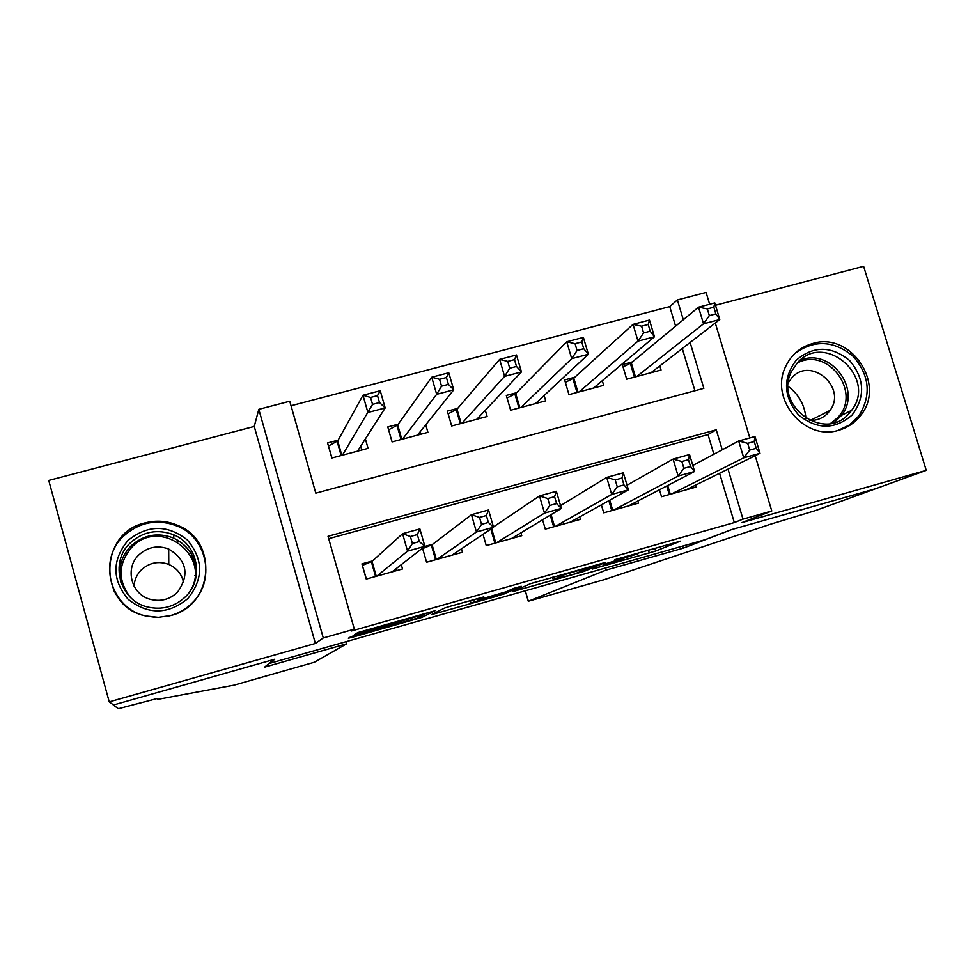 <?xml version="1.0" encoding="UTF-8"?>
<svg xmlns="http://www.w3.org/2000/svg" width="975" height="975" viewBox="0 0 975 975"><rect width="100%" height="100%" fill="white"/><g stroke="black" fill="none" stroke-linecap="round" stroke-linejoin="round"><path stroke-width="1.46" d="M592.349 569.047L655.651 551.046L680.367 541.174L614.652 559.76L638.003 553.776L603.208 564.525L624.122 559.431L592.349 569.047M203.812 583.867L203.738 584.903L203.812 583.867M170.686 615.53C213.208 605.731 218.571 541.99 178.632 525.744C167.822 520.882 156.634 519.931 145.08 522.893C97.866 533.033 98.17 606.803 145.836 615.956L158.291 617.333L170.686 615.53M838.878 430.207C847.75 427.659 855.002 422.723 860.632 415.411C886.543 384.442 850.87 331.207 812.528 343.566C800.182 347.149 791.213 354.827 785.618 366.6C769.19 398.982 804.765 441.443 838.878 430.207M356.862 634.871L350.89 636.724L348.367 638.223L353.23 637.004L421.919 617.37L435.045 610.728L357.776 632.617L354.437 634.603L359.434 633.348L424.978 614.104L416.483 618.455L356.862 634.871M421.492 615.895L421.919 617.37L421.541 615.871M109.237 701.878L315.376 643.463L254.256 426.441L48.75 480.443L109.237 701.878L113.551 704.962L274.792 659.21L269.709 663.353L705.096 539.711L731.201 529.705L875.696 488.694L926.25 470.352L741.963 522.576L771.786 510.997L742.999 519.139L734.321 522.563L351.439 630.983L354.327 629.168L323.286 637.955L258.814 409.317L289.77 401.225L315.803 493.155L703.852 388.342L690.117 342.469M315.376 643.463L323.286 637.955M512.874 591.557L584.33 571.277L605.536 562.392L530.534 583.659L512.874 591.557M497.628 596.03L431.23 614.713L444.832 607.949L451.145 605.999L483.807 596.907L477.372 599.942L481.894 598.821L506.22 591.764L513.569 588.413L521.235 586.243L503.734 594.141L497.494 595.579M926.25 470.352L863.631 266.321L715.492 305.248M338.154 440.152L327.576 442.967L331.853 458.018L368.062 448.342L365.369 438.896M398.263 424.174L387.794 426.952L392.084 441.919L427.915 432.339L425.734 424.808M457.726 408.354L447.367 411.109L451.669 425.99L487.122 416.508L485.306 410.256M516.567 392.706L506.317 395.436L510.632 410.219L545.707 400.847L544.135 395.509M574.787 377.227L564.647 379.921L568.961 394.631L603.671 385.344L602.306 380.701M659.478 489.755L661.537 496.714L695.931 487.11L695.37 485.233M601.38 504.855L603.732 512.838L638.491 503.137L637.857 501.016M542.575 519.773L545.305 529.133L580.43 519.334L579.723 516.896M483.003 534.324L486.257 545.598L521.759 535.702L520.93 532.837M422.528 548.121L426.587 562.246L462.467 552.24L461.48 548.803M734.321 522.563L719.587 473.277M713.895 454.24L708.021 434.57L328.697 538.675M432.742 544.233L424.625 546.487M372.548 560.942L361.944 563.879L366.259 579.077L402.529 568.961L401.298 564.647M675.602 326.15L669.752 306.601L291.05 405.734M694.919 390.756L682.293 348.526M632.397 361.908L622.367 364.577L626.693 379.19L661.05 370.013L659.819 365.893M254.256 426.441L258.814 409.317M669.752 306.601L677.381 299.922L706.095 292.415L709.654 304.249M722.243 449.78L716.259 429.817L328.027 536.274L354.327 629.168M742.999 519.139L728.02 469.109M715.297 323.005L749.824 437.921M755.174 455.703L771.786 510.997M683.317 319.763L677.381 299.922M708.021 434.57L716.259 429.817M552.228 518.578L551.399 519.066M493.752 535.994L492.984 536.482M114.233 591.313L114.026 590.302L114.233 591.313M573.958 574.153L596.627 565.11L564.903 574.519L553.227 579.552L573.958 574.153M470.962 602.964L503.051 593.202L470.962 602.964L470.267 600.576M651.044 372.682L719.782 319.532L703.523 323.822L698.527 307.174L631.288 362.834L623.037 366.868M707.326 308.929L698.527 307.174L714.785 302.908L719.782 319.532L715.857 313.889L713.846 307.21L707.326 308.929L709.337 315.607L715.857 313.889M709.337 315.607L703.523 323.822L636.736 376.508M713.846 307.21L714.785 302.908M692.823 465.489L738.684 440.992L754.967 436.508L760.013 453.302L685.925 489.901M756.271 448.281L760.013 453.302L743.73 457.823L738.684 440.992L747.691 443.332L749.726 450.084L756.271 448.281L754.236 441.529L747.691 443.332M671.592 493.898L743.73 457.823L749.726 450.084M754.967 436.508L754.236 441.529M796.295 360.153C813.516 345.589 831.285 345.698 849.615 360.506C864.752 378.714 865.556 396.91 852.04 415.094C834.905 429.841 817.074 429.804 798.549 414.96C783.327 396.569 782.584 378.3 796.295 360.153M849.006 413.534L851.614 410.353C877.524 377.605 824.813 331.171 797.465 362.737L791.602 371.304C773.273 405.344 824.375 442.845 849.006 413.534M809.396 420.383C816.684 420.712 822.827 418.299 827.848 413.156L830.042 410.414C847.372 387.367 810.713 355.912 791.895 377.727L788.422 382.505M837.939 430.45L849.115 425.185L858.841 415.959C871.528 395.411 869.7 375.594 853.369 356.497C834.1 340.494 814.698 339.398 795.149 353.218M805.947 418.47C804.814 405.161 798.891 394.473 788.202 386.405M127.981 540.455C147.822 524.574 167.651 524.44 187.444 540.065C203.519 559.382 203.629 578.906 187.773 598.626C168.029 614.725 148.139 614.945 128.103 599.272C111.93 579.747 111.893 560.138 127.981 540.455M185.53 596.7C204.482 578.845 197.913 544.513 173.818 534.861C157.682 528.694 143.167 531.387 130.26 542.917C109.188 562.209 119.547 600.771 147.591 606.986C162.094 610.24 174.744 606.816 185.53 596.7M134.075 586.17C134.465 579.857 136.878 574.433 141.338 569.875C149.407 562.587 158.559 560.759 168.785 564.415C176.828 568.023 181.777 574.092 183.605 582.636M177.401 592.337C189.808 574.811 186.908 560.369 168.699 548.998C157.609 545.025 147.676 546.987 138.913 554.885C124.447 568.181 131.247 594.616 150.394 599.332C160.68 601.867 169.687 599.54 177.401 592.337M167.103 616.383C176.828 614.36 185.189 609.875 192.197 602.928C215.414 580.966 207.76 538.956 178.449 526.537C158.206 518.408 139.912 521.613 123.557 536.14C97.049 560.308 110.553 608.839 145.945 615.956L155.025 617.273M115.586 593.275L115.708 593.946M202.654 587.693L202.678 587.011M194.293 560.332L191.271 556.701M875.952 488.633L731.969 529.486L683.28 548.133L606.109 570.07L528.292 601.246L603.939 579.735L770.677 524.16L815.539 510.547L875.94 488.609M855.38 421.139L855.112 420.249M683.28 548.133L682.671 546.073M606.109 570.07L605.499 567.986M115.294 593.263L115.184 592.556M346.003 641.684L346.6 643.817L314.401 662.22L234.098 685.145L157.755 699.392L157.511 698.466L157.755 699.392M194.915 575.506L196.072 576.688M157.511 698.466L118.414 708.679L113.271 705.047L273.963 659.441L264.591 667.132L346.6 643.817M202.971 586.255L202.958 586.962M593.58 388.05L654.469 336.789L638.016 341.128L633.031 324.37L573.812 378.117L565.354 382.334M641.599 326.211L633.031 324.37L649.484 320.044L654.469 336.789L650.203 331.195L648.204 324.468L641.599 326.211L643.598 332.938L650.203 331.195M643.598 332.938L638.016 341.128L579.113 391.913M648.204 324.468L649.484 320.044M537.371 403.077L537.079 402.102M535.494 403.577L588.364 354.254L571.716 358.642L566.743 341.774L515.714 393.583L507.061 397.983M575.067 343.7L566.743 341.774L583.391 337.399L588.364 354.254L583.757 348.709L581.758 341.933L575.067 343.7L577.066 350.476L583.757 348.709M577.066 350.476L571.716 358.642L520.882 407.489M581.758 341.933L583.391 337.399M479.456 418.555L478.993 416.947M476.799 419.274L521.454 371.926L504.599 376.374L499.639 359.385L457.019 409.183L448.147 413.814M507.731 361.396L499.639 359.385L516.494 354.961L521.454 371.926L516.494 366.442L514.508 359.617L507.731 361.396L509.73 368.221L516.494 366.442M509.73 368.221L504.599 376.374L462.028 423.223M514.508 359.617L516.494 354.961M420.932 434.204L420.213 431.706M417.483 435.13L453.728 389.817L436.666 394.327L431.73 377.215L397.702 424.966L388.611 429.829M439.567 379.312L431.73 377.215L448.78 372.742L453.728 389.817L448.415 384.382L446.428 377.52L439.567 379.312L441.565 386.185L448.415 384.382M441.565 386.185L436.666 394.327L402.553 439.116M446.428 377.52L448.78 372.742M627.035 485.233L673.091 459.091L689.557 454.545L694.602 471.461L628.375 505.964M690.519 466.489L694.602 471.461L678.125 476.032L673.091 459.091L681.866 461.516L683.889 468.317L690.519 466.489L688.484 459.688L681.866 461.516M613.884 509.998L678.125 476.032L683.889 468.317M689.557 454.545L688.484 459.688M560.564 505.635L606.694 477.397L623.366 472.802L628.4 489.828L570.204 522.186M623.963 484.916L628.4 489.828L611.715 494.459L606.694 477.397L615.237 479.919L617.26 486.769L623.963 484.916L621.94 478.067L615.237 479.919M555.579 526.268L611.715 494.459L617.26 486.769M623.366 472.802L621.94 478.067M513.874 537.103L514.093 537.834M493.447 526.927L539.492 495.934L556.359 491.278L561.381 508.426L511.436 538.578M556.591 503.575L561.381 508.426L544.501 513.106L539.492 495.934L547.792 498.554L549.815 505.452L556.591 503.575L554.58 496.677L547.792 498.554M496.641 542.709L544.501 513.106L549.815 505.452M556.359 491.278L554.58 496.677M455.154 553.044L455.483 554.19M422.663 548.559L432.083 544.732L471.461 514.702L488.548 509.986L493.545 527.243L452.022 555.153M488.39 522.454L493.545 527.243L476.446 531.984L471.461 514.702L479.517 517.42L481.528 524.355L488.39 522.454L486.379 515.519L479.517 517.42M437.068 559.321L476.446 531.984L481.528 524.355M488.548 509.986L486.379 515.519M361.798 450.011L360.701 446.184M332 457.982L328.477 446.16M357.533 451.157L385.174 407.928L367.904 412.486L362.98 395.265L337.74 440.907L328.575 445.965M370.573 397.459L362.98 395.265L380.238 390.731L385.174 407.928L379.494 402.541L377.508 395.631L370.573 397.459L372.548 404.381L379.494 402.541M372.548 404.381L342.444 455.191M377.508 395.631L380.238 390.731M362.383 565.451L366.405 579.028M395.753 568.961L396.252 570.704M362.505 565.329L371.962 561.454L402.59 533.691L419.884 528.925L424.868 546.305L391.974 571.898M419.347 541.576L424.868 546.305L407.562 551.107L402.59 533.691L410.39 536.506L412.401 543.502L419.347 541.576L417.349 534.592L410.39 536.506M376.862 576.115L407.562 551.107L412.401 543.502M419.884 528.925L417.349 534.592M654.822 548.255L655.651 551.046M648.412 550.071L649.277 552.996M584.074 570.387L584.33 571.277M516.921 589.741L517.14 590.497M564.696 573.812L564.903 574.519M552.557 577.249L553.227 579.552L552.557 577.249M435.496 612.592L435.788 613.58M477.007 598.662L477.372 599.942M503.319 592.715L503.734 594.141L503.307 592.715M474.496 601.295L473.984 599.528L474.459 601.319M356.448 633.409L356.643 634.116M395.155 621.867L395.338 622.501M393.083 622.452L393.4 623.561M386.917 624.207L387.27 625.463M359.092 632.166L359.434 633.348M352.95 636.017L353.23 637.004M631.288 362.834L635.444 376.85M630.362 363.37L634.432 377.118M669.289 494.544L666.742 485.964M670.3 494.264L667.692 485.477M799.756 360.531C829.944 346.71 862.461 389.244 841.608 415.265L834.186 422.663M830.529 423.503L837.269 418.031C862.729 393.266 828.055 345.918 797.087 363.139M120.863 582.246C117.78 568.474 121.107 556.408 130.882 546.073C143.581 534.714 157.877 532.058 173.757 538.115C189.723 546.244 197.145 559.175 196.048 576.908M188.833 592.922C214.256 558.504 160.985 515.714 131.82 547.231C118.085 563.501 117.561 580.149 130.236 597.151M525.33 590.765L528.365 601.222M573.812 378.117L577.956 392.218M572.934 378.641L577.005 392.474M515.726 393.571L519.87 407.757L515.714 393.583M514.91 394.083L518.968 407.989M457.019 409.183L461.151 423.455M456.263 409.683L460.322 423.674M397.702 424.966L401.822 439.311M397.008 425.441L401.054 439.518M611.776 510.583L608.863 500.687M612.739 510.327L609.753 500.199M553.666 526.805L550.253 515.141M551.07 514.654L554.543 526.549L551.082 514.642M494.922 543.185L490.839 529.059M495.763 542.953L491.595 528.56L495.714 542.965M435.569 559.735L431.352 545.086M436.337 559.528L432.083 544.732M337.74 440.907L341.847 455.349M337.118 441.37L341.14 455.544M375.57 576.481L371.365 561.734M376.277 576.274L372.036 561.393M178.632 525.744L178.596 526.597M860.632 415.411L858.475 416.447M395.338 621.818L395.509 622.428M393.023 622.477L393.339 623.586M830.042 410.414L810.286 420.42M851.614 410.353L841.608 415.265L834.125 422.675M168.699 548.998L168.785 564.415M173.818 534.861L173.757 538.115C190.015 546.487 197.377 559.747 195.841 577.895M177.901 540.247L177.828 541.966M528.292 601.246L525.257 590.777M456.982 409.22L461.114 423.467M397.642 425.027L401.749 439.335M436.264 559.54L432.023 544.769M337.667 441.005L341.762 455.374M376.192 576.298L371.962 561.454"/></g></svg>
